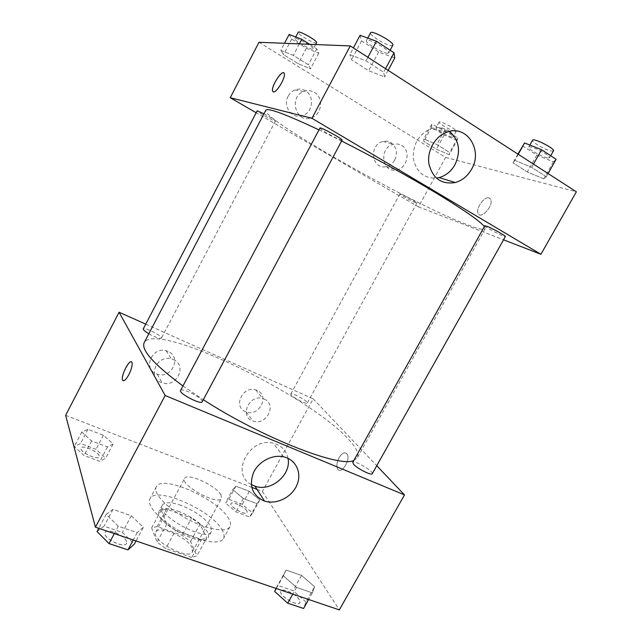 <?xml version="1.0" encoding="UTF-8"?>
<svg xmlns="http://www.w3.org/2000/svg" width="642" height="642" viewBox="0 0 642 642"><rect width="100%" height="100%" fill="white"/><g stroke="black" fill="none" stroke-linecap="round" stroke-linejoin="round"><path stroke-width="0.48" stroke-dasharray="3.21 2.41" d="M221.017 495.022C216.555 485.801 186.991 472.247 184.615 478.434C179.696 485.015 218.689 506.105 221.506 498.385L221.017 495.022M192.231 548.003C188.395 537.731 158.815 524.666 155.805 532.033C150.108 540.058 188.836 560.996 192.431 551.839L192.231 548.003M191.781 557.457L165.756 548.597L157.041 542.129L151.64 527.901L157.146 526.576L182.184 535.34L190.57 541.447L196.95 555.787L191.781 557.457L201.572 539.465L175.611 530.348L165.756 548.597M157.146 526.576L166.559 509.066L191.541 518.054L182.184 535.34M190.57 541.447L199.983 524.105L206.644 537.988L196.95 555.787M199.983 524.105L191.541 518.054M166.559 509.066L161.15 510.189L151.64 527.901M175.611 530.348L166.832 523.952L161.15 510.189M201.572 539.465L206.644 537.988M178.075 511.241C194.534 516.914 211.852 531.793 208.144 537.523C203.763 549.135 151.865 521.071 159.176 511.048C161.672 507.71 167.971 507.774 178.075 511.241M181.196 505.447C171.101 501.948 164.825 501.827 162.37 505.102C155.171 514.908 207.109 542.988 211.37 531.592L210.897 526.673C205.609 518.375 195.714 511.297 181.196 505.447M166.832 523.952L157.041 542.129M222.63 530.886C213.658 511.192 155.749 485.248 149.931 498.778C146.191 505.102 159.882 520.277 179.985 531.086C200.039 541.984 220.23 545.13 223.472 538.542C224.515 536.552 224.235 534 222.63 530.886M229.001 519.217C219.749 499.982 161.856 473.82 156.319 486.829C152.724 492.887 166.567 507.83 186.702 518.664C206.788 529.578 226.875 532.98 229.972 526.657C230.976 524.739 230.647 522.259 229.001 519.217M65.636 415.342L251.744 487.318M257.009 489.348L262.393 491.435L339.313 609.9M232.749 489.661L235.943 486.195L249.313 491.331L259.801 499.99L257.001 503.705L243.318 498.513L232.749 489.661L235.943 486.195L249.313 491.331L259.801 499.99L257.001 503.705L243.318 498.513L232.749 489.661L225.511 502.959L228.817 499.275L242.219 504.315L252.611 513.094L249.698 517.019L235.991 511.931L225.511 502.959M113.136 443.991L107.455 446.976L91.581 440.95L81.815 432.034L87.946 429.329L103.394 435.268L113.136 443.991L107.455 446.976L91.581 440.95L81.815 432.034L87.946 429.329L103.394 435.268L113.136 443.991L105.673 458.179L99.863 461.413L83.966 455.507L74.303 446.455L80.547 443.502L96.027 449.32L105.673 458.179M143.351 527.267L137.163 532.683L118.264 526.199L106.155 514.362L112.992 509.347L131.297 515.767L143.351 527.267L137.163 532.683L118.264 526.199L106.155 514.362L112.992 509.347L131.297 515.767L143.351 527.267L136.024 540.949M314.588 586.684L312.365 592.847L296.548 587.414L283.363 575.85L286.155 570.048L301.563 575.449L314.588 586.684L312.365 592.847L296.548 587.414L283.363 575.85L286.155 570.048L301.563 575.449L314.588 586.684L305.969 602.027L303.578 608.48M123.128 380.746C124.588 381.003 126.498 378.973 128.881 374.647C131.506 369.278 132.557 365.258 132.019 362.586L131.417 361.839M288.001 458.332C286.324 450.419 281.437 445.387 273.34 443.237C249.569 436.64 229.916 473.82 251.303 484.541M339.056 457.73C336.681 462.513 336.272 466.333 337.828 469.206C341.536 474.984 351.15 458.894 346.977 453.846C344.698 451.695 342.058 452.987 339.056 457.73C342.05 452.987 344.69 451.695 346.969 453.846C351.15 458.894 341.536 474.984 337.82 469.198C336.264 466.333 336.673 462.513 339.048 457.73M145.75 324.138L313.184 398.826L262.393 491.435M313.184 398.826L376.75 465.699M168.068 351.447L166.126 350.781C151.335 346.447 142.436 369.993 157.202 374.158C171.366 379.518 182.216 356.984 168.068 351.447M257.049 390.376L255.741 389.903C242.267 385.369 232.556 407.806 246.151 411.907C259.127 417.107 270.13 395.488 257.049 390.376M173.244 359.544C187.713 365.17 176.566 388.233 162.081 382.809C146.978 378.587 156.126 354.488 171.254 358.87L173.244 359.544M264.135 399.051C277.488 404.227 266.197 426.336 252.956 421.072C239.081 416.931 249.048 393.987 262.803 398.57L264.135 399.051M372.264 473.692C374.093 471.388 353.734 459.64 352.755 462.425M148.832 333.752C155.549 337.411 159.738 338.888 161.391 338.182L161.23 337.467C159.577 334.41 143.792 326.874 143.254 328.913M306.707 401.9C303.963 398.706 291.227 392.358 290.818 393.995C289.39 395.568 306.707 405.11 307.269 403.056L306.707 401.9M202.206 401.788L201.917 400.512C199.485 396.154 181.453 387.632 180.579 390.456M353.878 460.418L357.337 457.754C359.239 453.685 356.198 447.434 348.229 439.008C308.28 394.87 156.8 321.177 144.233 342.531M182.962 385.962L203.313 399.709M484.357 226.578L485.135 228.825C483.956 230.245 478.009 228.889 467.304 224.756C412.557 204.196 262.466 119.773 265.812 110.239M318.978 129.885L341.632 141.023M484.814 225.767C483.787 226.554 505.198 237.829 505.35 236.585M263.958 113.778C270.884 117.51 274.72 119.902 275.49 120.961L274.961 120.929C271.991 120.198 256.367 111.339 257.169 110.841M415.799 202.784C411.955 201.395 399.228 194.293 399.918 193.924C399.862 192.953 417.733 202.543 416.891 203.032L415.799 202.784M342.082 140.173L341.111 140.108C336.785 139.001 318.897 128.833 319.949 128.063M258.975 42.284L445.604 157.41L418.48 206.868L256.166 112.759M418.48 206.868L503.545 239.811M288.186 96.196C282.311 106.347 292.391 119.725 302.599 115.632C312.863 112.671 314.837 95.939 305.423 90.795C302.077 88.861 298.578 88.588 294.927 89.976C292.014 91.196 289.767 93.267 288.186 96.196M394.742 159.93C397.863 152.756 396.612 147.01 391.002 142.685C388.554 141.248 385.914 140.855 383.073 141.497C368.42 144.45 371.654 170.074 386.075 166.559C389.798 165.732 392.687 163.525 394.742 159.93M514.876 160.372L531.688 167.345L546.302 176.735L543.798 178.885L527.323 171.976L513.03 162.851L514.876 160.372L513.03 162.851L527.323 171.976L543.798 178.885L546.302 176.735L531.688 167.345L514.876 160.372L518.255 154.305M349.818 54.666L366.012 60.87L383.651 72.209L384.598 76.944L368.677 70.724L351.527 59.778L349.818 54.666L351.527 59.778L368.677 70.724L384.598 76.944L383.651 72.209L366.012 60.87L349.818 54.666L353.389 47.925M280.835 50.357L293.322 55.389L308.377 64.746L310.567 68.782L298.217 63.735L283.531 54.65L280.835 50.357L283.531 54.65L298.217 63.735L310.567 68.782L308.377 64.746L293.322 55.389L280.835 50.357L284.51 43.303M445.604 157.41L576.364 191.797M449.272 154.73L436.416 149.177L423.784 141.376L423.76 138.921L436.809 144.506L449.697 152.515L449.272 154.73L449.697 152.515L436.809 144.506L423.76 138.921L423.784 141.376L436.416 149.177L449.272 154.73L457.136 140.397L457.706 137.918L444.85 129.796L431.689 124.355L431.584 127.06L444.176 134.98L457.136 140.397M314.355 92.368C323.969 97.64 321.899 114.79 311.394 117.839C296.259 123.858 288.122 97.151 303.618 91.533C307.358 90.113 310.937 90.386 314.355 92.368M401.651 145.477C411.145 150.621 407.365 168.373 396.539 169.921C381.805 173.549 378.579 147.307 393.562 144.273C396.467 143.607 399.163 144.009 401.651 145.477M489.043 197.953C484.22 195.962 475.232 209.051 478.266 213.585C481.235 219.933 494.147 204.942 490.544 199.221L489.043 197.953L490.536 199.221C494.139 204.942 481.227 219.933 478.266 213.577C475.232 209.043 484.212 195.954 489.043 197.953M449.544 131.401C443.959 127.453 437.772 126.554 430.959 128.713C418.728 134.258 412.846 144.121 413.312 158.309C416.096 171.831 423.776 178.436 436.343 178.107M273.107 91.798L273.396 91.91C276.437 93.106 285.714 77.65 284.294 73.694L283.772 72.883M522.524 145.806L536.776 155.091L553.388 161.816L556.108 159.296M547.385 157.884C541.535 156.768 527.315 148.591 528.695 147.13C529.369 144.586 551.39 155.805 549.584 157.78L547.385 157.884M517.909 154.088L513.03 162.851M536.776 155.091L527.323 171.976M553.388 161.816L543.798 178.885M548.091 173.557L546.302 176.735M533.486 164.135L531.688 167.345M553.468 150.854L551.245 151.006C545.347 149.963 531.119 141.762 532.555 140.213M360.082 35.302L361.558 40.863L378.652 52.01L394.75 57.989M387.535 53.27C382.552 53.294 364.72 42.557 366.438 40.534C367.312 37.437 390.826 50.501 388.739 52.909L387.535 53.27M361.558 40.863L351.527 59.778M378.652 52.01L368.677 70.724M388.129 70.347L384.598 76.944M385.545 68.678L383.651 72.209M367.914 57.299L366.012 60.87M392.84 45.237L391.62 45.63C386.572 45.759 368.749 34.965 370.53 32.83M451.824 137.051C447.602 136.273 434.875 128.914 435.95 127.862C436.359 126.025 454.408 135.631 453.083 136.987L451.824 137.051M431.689 124.355L423.76 138.921M431.584 127.06L423.784 141.376M444.176 134.98L436.416 149.177M457.706 137.918L449.697 152.515M444.85 129.796L436.809 144.506M454.977 131.281C450.724 130.559 438.004 123.184 439.112 122.068C439.561 120.15 457.626 129.764 456.261 131.193L454.977 131.281M289.125 34.443L291.677 39.05L306.33 48.262L318.793 53.158L316.755 48.808L309.637 44.306M312.606 49.249C309.187 49.314 293.619 40.013 294.887 38.648C295.384 36.506 314.74 47.476 313.264 49.057L312.606 49.249M291.677 39.05L283.531 54.65M306.33 48.262L298.217 63.735M318.793 53.158L310.567 68.782M316.755 48.808L308.377 64.746M299.341 43.897L293.322 55.389M316.578 42.741L315.904 42.958C312.453 43.094 296.893 33.753 298.193 32.309M276.116 588.465L277.617 585.368L293.065 590.64L305.969 602.027M299.437 599.821C296.452 594.227 282.384 587.566 280.955 591.097C278.002 595.142 297.952 607.252 299.918 602.581L299.437 599.821M283.363 575.85L276.301 588.529M286.155 570.048L277.617 585.368M301.563 575.449L293.065 590.64M312.365 592.847L308.625 599.492M296.548 587.414L292.792 594.123M299.413 599.877C296.427 594.275 282.36 587.615 280.931 591.146C277.978 595.19 297.92 607.308 299.886 602.637L299.413 599.877M97.046 531.544L104.06 526.183L122.405 532.435L134.322 544.119M126.554 541.503C125.102 535.476 107.005 527.812 105.136 532.475C101.749 537.49 124.251 548.99 126.49 543.405L126.554 541.503M106.155 514.362L98.764 528.31M112.992 509.347L104.06 526.183M131.297 515.767L122.405 532.435M137.163 532.683L133.239 540.002M118.264 526.199L114.332 533.59M126.53 541.551C125.07 535.524 106.981 527.86 105.111 532.531C101.725 537.547 124.219 549.046 126.466 543.453L126.53 541.551M246.945 510.976C244.787 506.827 232.051 500.88 231.056 503.577C228.913 506.482 245.926 515.991 247.234 512.605L246.945 510.976M235.943 486.195L228.817 499.275M249.313 491.331L242.219 504.315M259.801 499.99L252.611 513.094M257.001 503.705L249.698 517.019M243.318 498.513L235.991 511.931M246.921 511.016C244.762 506.867 232.027 500.921 231.032 503.617C228.889 506.53 245.902 516.032 247.21 512.645L246.921 511.016M99.117 455.732C98.154 451.454 82.296 444.617 81.061 447.972C78.685 451.414 97.664 460.683 99.093 456.799L99.117 455.732M81.815 432.034L74.303 446.455M87.946 429.329L80.547 443.502M103.394 435.268L96.027 449.32M107.455 446.976L99.863 461.413M91.581 440.95L83.966 455.507M99.101 455.78C98.13 451.495 82.272 444.657 81.036 448.02C78.661 451.454 97.64 460.731 99.069 456.839L99.101 455.78M192.431 551.839L221.506 498.385M155.805 532.033L184.615 478.434M162.37 505.102L159.176 511.048M211.37 531.592L208.144 537.523M156.319 486.829L149.931 498.778M229.972 526.657L223.472 538.542M283.547 456.815L273.34 443.237M157.202 374.158L162.081 382.809M166.126 350.781L171.254 358.87M246.151 411.907L252.956 421.072M255.741 389.903L262.803 398.57M485.135 228.825L357.337 457.754M275.49 120.961L161.391 338.182M399.918 193.924L290.818 393.995M416.891 203.032L307.269 403.056M302.599 115.632L311.394 117.839M294.927 89.976L303.618 91.533M386.075 166.559L396.539 169.921M383.073 141.497L393.562 144.273M447.081 132.1L430.959 128.713M529.851 145.06L528.695 147.13M550.724 155.757L549.584 157.78M367.738 38.087L366.438 40.534M390.159 50.253L388.739 52.909M439.112 122.068L435.95 127.862M456.261 131.193L453.083 136.987M295.745 36.995L294.887 38.648M315.631 44.547L313.264 49.057"/><path stroke-width="0.96" d="M251.744 487.318L257.009 489.348M376.75 465.699L404.508 494.91L339.313 609.9L95.441 527.186L65.636 415.342L119.075 312.237L145.75 324.138M128.873 374.639C125.808 380.04 123.689 381.838 122.526 380.016C120.568 375.506 130.487 357.257 132.019 362.578C132.549 365.258 131.498 369.278 128.873 374.639M404.508 494.91L165.171 395.504L95.441 527.186M165.171 395.504L119.075 312.237M131.417 361.839C128.657 360.13 120.792 376.204 122.534 380.016L123.128 380.746M263.509 500.712C252.29 495.086 248.919 485.801 253.405 472.849C258.437 461.558 272.264 454.255 283.547 456.815C296.018 459.463 302.246 473.106 296.845 485.224C291.661 497.398 276.301 504.989 264.504 501.057L263.509 500.712M251.303 484.541L254.978 486.179C270.94 492.205 291.62 474.695 288.001 458.332M353.622 464.294C357.225 468.596 371.694 475.882 372.264 473.692L505.35 236.585C506.313 236.095 491.724 227.99 486.564 226.153L484.814 225.767L352.755 462.425L353.622 464.294M263.958 113.778L257.169 110.841L143.254 328.913C143.094 329.803 144.948 331.416 148.832 333.752M180.579 390.456C178.364 393.233 201.155 405.174 202.206 401.788L342.082 140.173C343.358 139.258 320.021 126.482 319.949 128.063L180.579 390.456M318.978 129.885C285.345 114.075 267.618 107.527 265.812 110.239L144.233 342.531C140.815 349.826 153.727 364.303 182.962 385.962M203.313 399.709C262.755 438.189 340.565 468.227 353.878 460.418M341.632 141.023C373.058 156.873 409.09 176.719 436.303 193.114C464.03 209.982 480.047 221.137 484.357 226.578M256.166 112.759L230.245 97.728L258.975 42.284L350.283 45.927L311.964 118.297L230.245 97.728M503.545 239.811L540.933 254.288L311.964 118.297M540.933 254.288L576.364 191.797L350.283 45.927M471.541 169.271C467.593 176.141 462.16 180.562 455.234 182.545C441.64 184.671 432.893 178.588 429 164.296C426.649 151.151 435.035 136.144 447.081 132.1C466.798 124.363 483.209 150.196 471.541 169.271M273.396 91.91L272.585 90.995C270.932 86.148 283.162 67.98 284.294 73.694C285.706 77.65 276.429 93.106 273.396 91.91M436.343 178.107L439.152 177.569C445.877 175.667 451.149 171.39 454.953 164.745C461.068 151.376 459.263 140.261 449.544 131.401M283.772 72.883C281.068 70.668 271.109 86.863 272.593 91.004L273.107 91.798M548.091 173.557L556.108 159.296L541.551 149.722L524.578 142.957L517.909 154.088M524.578 142.957L518.255 154.305M541.551 149.722L533.486 164.135M529.851 145.06L532.555 140.213C533.285 137.565 555.338 148.767 553.468 150.854L550.724 155.757M388.129 70.347L394.75 57.989L394.036 52.804L376.461 41.257L360.082 35.302L353.389 47.925M394.036 52.804L385.545 68.678M376.461 41.257L367.914 57.299M367.738 38.087L370.53 32.83C371.469 29.604 394.999 42.693 392.84 45.237L390.159 50.253M309.637 44.306L301.74 39.306L289.125 34.443L284.51 43.303M301.74 39.306L299.341 43.897M295.745 36.995L298.193 32.309C298.739 30.078 318.103 41.08 316.578 42.741L315.631 44.547M308.625 599.492L303.578 608.48L287.72 603.191L274.664 591.467L276.116 588.465M276.301 588.529L274.664 591.467M292.792 594.123L287.72 603.191M136.024 540.949L134.322 544.119L127.951 549.897L109.012 543.581L97.046 531.544L98.764 528.31M133.239 540.002L127.951 549.897M114.332 533.59L109.012 543.581M264.504 501.057L254.978 486.179M455.234 182.545L439.152 177.569"/></g></svg>
